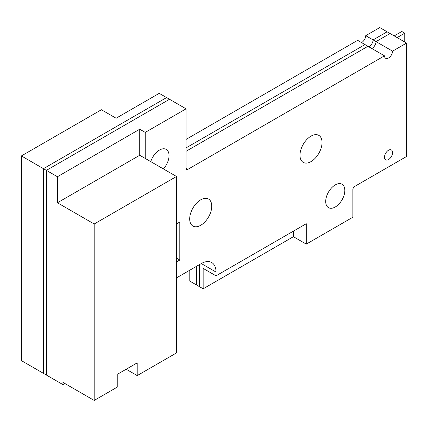 <?xml version="1.0" encoding="UTF-8"?>
<svg xmlns="http://www.w3.org/2000/svg" width="428" height="428" viewBox="0 0 428 428"><rect width="100%" height="100%" fill="white"/><g stroke="black" fill="none" stroke-linecap="round" stroke-linejoin="round"><path stroke-width="0.64" d="M189.181 270.555L189.181 280.741L196.532 284.984L196.532 266.312L196.532 284.984L199.475 286.68L199.475 264.616L199.475 286.68L203.15 288.804L203.15 268.399L216.017 275.83L216.017 272.042A20.795 12.005 120 0 0 211.71 262.524A20.795 12.005 120 0 0 201.31 263.552L176.491 277.884M21.4 155.931L43.458 168.669L43.458 373.36L21.4 360.627L21.4 155.931L101.404 109.745L116.106 118.235L159.227 93.336L166.583 97.584L43.458 168.669L43.458 373.36L46.401 375.056L46.401 170.365L46.401 375.056L62.943 384.612L62.943 382.391L94.192 400.431L94.192 223.994L176.491 176.48L176.491 352.918L137.206 375.597L137.206 362.864L117.796 374.067L117.796 386.805L94.192 400.431M186.068 139.4L357.653 40.334L365.004 44.576L186.068 147.89L365.004 44.576L367.946 46.278L186.068 151.282L367.946 46.278L384.488 55.827A5.719 3.301 120 0 0 385.671 58.288A5.719 3.301 120 0 0 388.533 58.005A5.719 3.301 120 0 0 392.572 51.162L406.6 43.062L406.6 156.461L354.71 186.415A2.6 1.503 120 0 0 352.87 189.599L352.87 217.221L306.271 244.126L293.405 236.695L203.15 288.804M406.6 43.062L387.115 31.811L373.088 39.911L365.737 35.668L379.764 27.569L387.115 31.811L373.088 39.911A5.719 3.301 -60 0 1 368.909 46.834A5.719 3.301 -60 0 0 373.088 39.911L376.03 41.607A5.719 3.301 -60 0 1 371.852 48.53A5.719 3.301 120 0 0 371.991 48.455A5.719 3.301 120 0 0 376.03 41.607L390.058 33.512L376.03 41.607L392.572 51.162M404.76 42.003L404.76 33.186L401.822 31.49L394.188 35.893M404.76 33.186L397.125 37.594M169.52 99.28L46.401 170.365L169.52 99.28L166.583 97.584L43.458 168.669L57.427 176.732L139.726 129.219L145.242 132.402L186.068 108.83L169.52 99.28M365.737 35.668A5.719 3.301 -60 0 1 361.558 42.586M311.012 136.136A15.595 9.004 -60 0 1 318.812 135.366A15.595 9.004 -60 0 1 321.203 147.863A15.595 9.004 -60 0 1 311.012 161.607A15.595 9.004 -60 0 1 303.217 162.378A15.595 9.004 -60 0 1 300.825 149.88A15.595 9.004 -60 0 1 311.012 136.136M200.721 199.812A15.595 9.004 -60 0 1 208.522 199.041A15.595 9.004 -60 0 1 210.913 211.539A15.595 9.004 -60 0 1 200.721 225.283A15.595 9.004 -60 0 1 192.921 226.059A15.595 9.004 -60 0 1 190.535 213.556A15.595 9.004 -60 0 1 200.721 199.812M163.394 168.921A13.519 7.806 120 0 0 166.241 149.399A13.519 7.806 120 0 0 159.478 150.067A13.519 7.806 120 0 0 150.758 161.624M335.268 206.992A13.519 7.806 120 0 0 344.101 195.077A13.519 7.806 120 0 0 342.026 184.243A13.519 7.806 120 0 0 335.268 184.912A13.519 7.806 120 0 0 326.436 196.827A13.519 7.806 120 0 0 328.511 207.66A13.519 7.806 120 0 0 335.268 206.992M388.533 159.569A5.719 3.301 120 0 0 392.267 154.529A5.719 3.301 120 0 0 391.39 149.95A5.719 3.301 120 0 0 388.533 150.228A5.719 3.301 120 0 0 384.793 155.268A5.719 3.301 120 0 0 385.671 159.853A5.719 3.301 120 0 0 388.533 159.569M94.192 223.994L57.427 202.77L57.427 176.732M176.491 261.941L179.803 260.031L179.803 222.041L176.491 223.951M64.863 383.499L62.943 384.612M306.271 244.126L306.271 223.721L216.017 275.83M186.068 108.83L186.068 168.263A2.6 1.503 120 0 0 186.603 169.456A2.6 1.503 120 0 0 187.903 169.328L384.488 55.827M145.242 132.402L145.242 158.44L139.726 155.257L139.726 129.219M176.491 176.48L145.242 158.44M126.18 369.23L137.206 375.597M57.427 202.77L139.726 155.257M293.405 236.695L293.405 231.152M176.491 258.121L179.803 260.031M216.017 272.042L201.31 263.552M187.903 169.328L186.068 168.263"/></g></svg>
